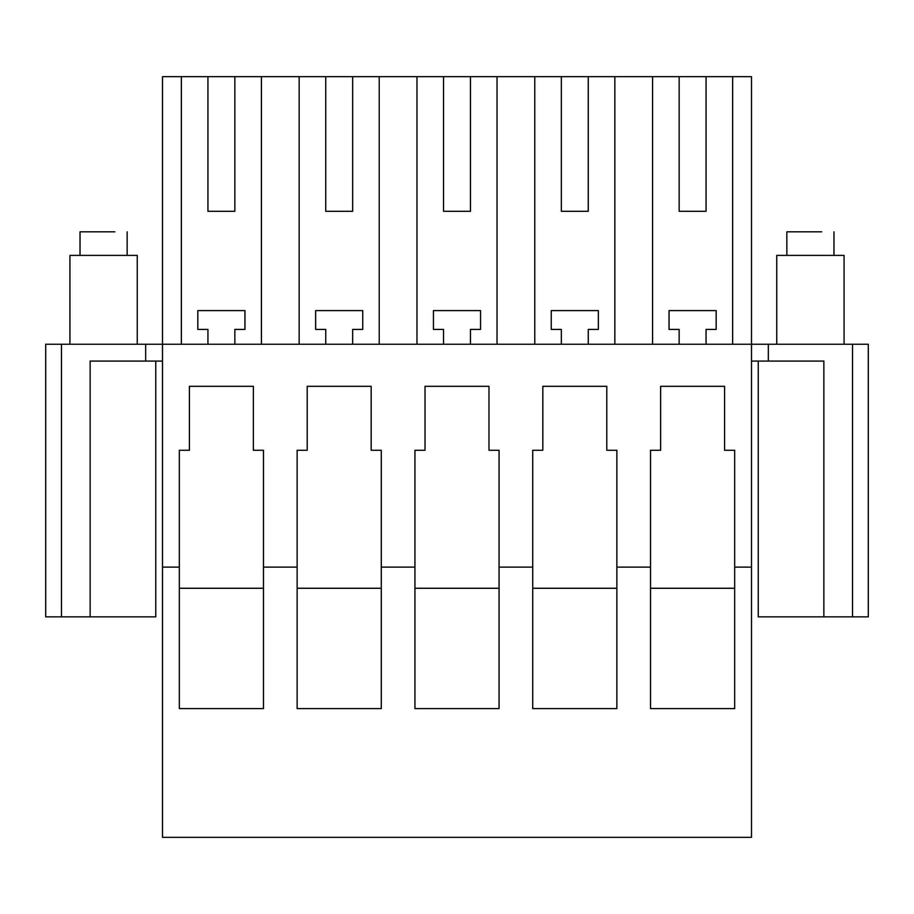 <?xml version="1.0" encoding="UTF-8"?>
<svg xmlns="http://www.w3.org/2000/svg" width="914" height="914" viewBox="0 0 914 914"><rect width="100%" height="100%" fill="white"/><g stroke="black" fill="none" stroke-linecap="round" stroke-linejoin="round"><path stroke-width="1.37" d="M45.7 344.247L45.7 616.87L45.7 344.247L768.331 344.247L768.331 361.076L751.502 361.076M852.522 344.247L868.3 344.247L868.3 616.87L852.522 616.87L852.522 344.247L768.331 344.247M162.498 567.114L162.498 76.662L751.502 76.662L751.502 567.114L734.673 567.114L734.673 708.601L650.528 708.601L650.528 567.114L616.87 567.114L616.87 708.601L532.725 708.601L532.725 567.114L499.067 567.114L499.067 708.601L414.933 708.601L414.933 567.114L381.275 567.114L381.275 708.601L297.13 708.601L297.13 567.114L263.472 567.114L263.472 708.601L179.327 708.601L179.327 567.114L162.498 567.114L162.498 837.338L751.502 837.338L751.502 567.114M45.7 616.87L90.132 616.87L90.132 361.076L162.498 361.076M145.669 344.247L145.669 361.076M263.472 567.114L263.472 450.271L253.372 450.271L253.372 386.314L189.415 386.314L189.415 450.271L179.327 450.271L179.327 567.114M381.275 567.114L381.275 450.271L371.175 450.271L371.175 386.314L307.218 386.314L307.218 450.271L297.13 450.271L297.13 567.114M499.067 567.114L499.067 450.271L488.979 450.271L488.979 386.314L425.021 386.314L425.021 450.271L414.933 450.271L414.933 567.114M616.87 567.114L616.87 450.271L606.782 450.271L606.782 386.314L542.825 386.314L542.825 450.271L532.725 450.271L532.725 567.114M734.673 567.114L734.673 450.271L724.585 450.271L724.585 386.314L660.628 386.314L660.628 450.271L650.528 450.271L650.528 567.114M852.522 616.87L823.868 616.87L823.868 361.076L768.331 361.076M652.573 344.247L652.573 76.662M614.836 344.247L614.836 76.662M561.345 76.662L561.345 211.294L588.262 211.294L588.262 76.662M534.77 344.247L534.77 76.662M561.345 344.247L561.345 329.428L551.245 329.428L551.245 310.589L598.362 310.589L598.362 329.428L588.262 329.428L588.262 344.247M497.033 344.247L497.033 76.662M443.541 76.662L443.541 211.294L470.459 211.294L470.459 76.662M416.967 344.247L416.967 76.662M443.541 344.247L443.541 329.428L433.442 329.428L433.442 310.589L480.558 310.589L480.558 329.428L470.459 329.428L470.459 344.247M379.23 344.247L379.23 76.662M325.738 76.662L325.738 211.294L352.655 211.294L352.655 76.662M299.164 344.247L299.164 76.662M325.738 344.247L325.738 329.428L315.638 329.428L315.638 310.589L362.755 310.589L362.755 329.428L352.655 329.428L352.655 344.247M261.427 344.247L261.427 76.662M207.935 76.662L207.935 211.294L234.852 211.294L234.852 76.662M181.36 344.247L181.36 76.662M207.935 344.247L207.935 329.428L197.835 329.428L197.835 310.589L244.952 310.589L244.952 329.428L234.852 329.428L234.852 344.247M732.64 344.247L732.64 76.662M679.148 76.662L679.148 211.294L706.065 211.294L706.065 76.662M679.148 344.247L679.148 329.428L669.048 329.428L669.048 310.589L716.165 310.589L716.165 329.428L706.065 329.428L706.065 344.247M325.738 211.294L352.655 211.294M443.541 211.294L470.459 211.294M561.345 211.294L588.262 211.294M679.148 211.294L706.065 211.294M207.935 211.294L234.852 211.294M90.132 616.87L155.757 616.87L155.757 361.076M823.868 616.87L758.243 616.87L758.243 361.076M179.327 588.262L263.472 588.262M297.13 588.262L381.275 588.262M414.933 588.262L499.067 588.262M532.725 588.262L616.87 588.262M650.528 588.262L734.673 588.262M137.249 344.247L137.249 255.383L69.944 255.383L69.932 344.247M80.032 255.383L80.032 231.813L114.89 231.813M844.068 344.247L844.068 255.383L776.751 255.383L776.751 344.247M786.851 255.383L786.851 231.813L821.709 231.813M61.478 616.87L61.478 344.247M127.149 255.383L127.149 231.813M833.968 255.383L833.968 231.813"/></g></svg>
